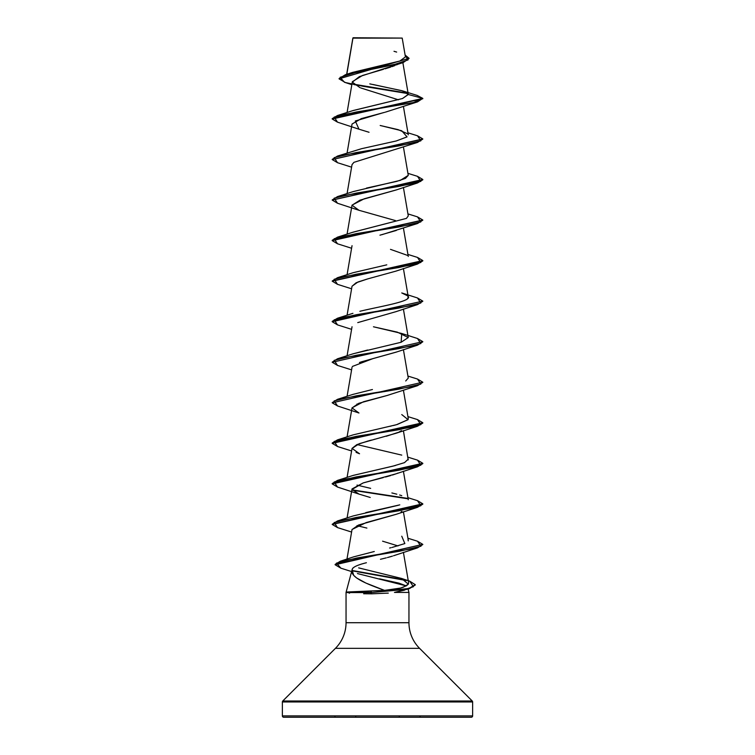 <?xml version="1.0" encoding="UTF-8"?>
<svg xmlns="http://www.w3.org/2000/svg" width="755" height="755" viewBox="0 0 755 755"><rect width="100%" height="100%" fill="white"/><g stroke="black" fill="none" stroke-linecap="round" stroke-linejoin="round"><path stroke-width="1.13" d="M352.944 38.137L402.207 38.09L353.132 37.75L402.207 38.09L352.915 37.967L346.809 74.254L352.944 38.137M346.101 592.59L370.762 592.59L371.63 593.826L388.287 593.109L371.63 593.826L370.762 592.59L409.002 588.796L415.269 585.002L409.219 588.73L370.762 592.59L346.101 592.59M472.63 715.891L282.37 715.891A1.359 1.359 0 0 0 283.729 717.25L471.271 717.25A1.359 1.359 0 0 0 472.63 715.891L472.63 701.961L282.37 701.961L282.37 715.891L472.63 715.891L282.37 715.891L282.37 701.961L472.63 701.961A1.359 1.359 0 0 0 472.234 700.999L282.766 700.999A1.359 1.359 0 0 0 282.37 701.961A1.359 1.359 0 0 1 282.766 700.999L472.234 700.999L419.572 648.337L335.428 648.337L282.766 700.999L335.428 648.337A36.24 36.24 0 0 0 346.045 622.715A36.24 36.24 0 0 1 335.428 648.337L419.572 648.337A36.24 36.24 0 0 1 408.955 622.715L408.955 592.42L394.459 592.42L408.955 592.42L408.955 622.715A36.24 36.24 0 0 0 419.572 648.337L472.234 700.999A1.359 1.359 0 0 1 472.63 701.961L472.63 715.891A1.359 1.359 0 0 1 471.271 717.25L283.729 717.25A1.359 1.359 0 0 1 282.37 715.891L472.63 715.891M394.025 589.372L400.556 588.069L384.522 590.382L371.705 590.91L384.522 590.382L365.93 583.077L356.605 577.962L353.661 575.319L352.094 569.846C349.593 577.301 367.175 584.087 384.522 590.382L386.22 590.25M352.028 570.091L346.045 592.42L352.028 570.091M379.538 578.84L399.008 583.153L406.256 585.88L357.445 573.555M346.045 592.42L346.045 622.715L408.955 622.715L346.045 622.715L346.045 592.42M349.612 593.147L349.027 593.09M397.536 64.439L396.63 64.855M394.752 65.628L392.015 66.629M390.741 67.063L385.107 68.809M383.483 69.29L362.466 75.491L352.349 81.691L347.073 112.533M398.442 99.811L360.843 87.967M384.559 112.372L361.334 118.611L352.038 124.037L347.073 153.076M352.038 164.618L353.953 162.325L352.038 164.581L347.073 193.62M396.196 189.949L364.127 198.829L352.038 205.124L347.073 234.163M396.281 230.464L379.954 235.182M352.028 286.277L356.124 282.776L367.713 278.897L357.936 282.002L352.038 286.211L347.073 315.25M396.498 352.019L372.998 358.587L352.415 366.439M422.781 382.37L417.496 385.692L356.237 395.828L334.182 400.896L337.504 405.964L358.974 413.004L352.028 407.926L358.757 403.312L387.183 395.469L363.419 401.764L352.038 407.842L347.073 436.881M401.481 430.624L399.112 431.992M398.376 432.332L386.239 436.267M374.65 439.25L374.112 439.391M371.441 440.08L369.242 440.656M368.44 440.873L356.841 444.629L352.038 448.385L359.54 453.755M397.857 473.102L397.064 473.423M396.167 473.762L392.458 475.027M390.769 475.537L385.512 477.009M383.247 477.604L363.259 482.898L352.038 488.929L347.073 517.968M401.849 511.418L400.999 512.041M396.205 514.297L366.184 522.583L352.038 529.472L346.97 559.096M382.587 541.184L398.008 545.922L382.587 541.184M387.447 557.558L392.468 556.105M391.232 556.482L388.844 557.181M380.463 559.285L386.286 557.851M352.925 568.005L352.151 569.6M358.653 567.883L401.537 578.434L408.332 584.162L406.426 585.786L400.556 588.069L403.415 587.182L408.332 584.162L408.634 582.907L403.406 552.33M391.043 547.686L389.599 548.026M392.09 547.441L404.85 543.562L392.09 547.441M408.228 540.901L408.059 539.702M366.892 528.085L356.992 525.65L366.892 528.085M365.788 512.598L399.791 504.859M352.972 475.48L395.384 465.533M408.181 459.946L403.406 430.699M389.92 426.311L391.232 426.009M393.393 425.499L395.78 424.895M397.092 424.546L408.03 419.695L408.276 418.629L403.406 390.156M357.672 404.208L356.992 404.019L357.672 404.208M352.972 394.393L372.432 389.514M405.709 380.973L408.266 378.085L403.406 349.612M352.925 353.868L367.647 350.009M401.113 342.27L408.266 337.532L397.366 332.153L373.451 326.783L401.754 333.483L401.113 342.27L353.246 353.755L337.504 358.776L398.763 348.64L420.818 343.572L417.496 338.504L401.754 333.483M352.934 313.325L337.494 318.232L398.763 308.097L420.818 303.029L417.496 297.961L401.754 292.94L407.558 295.809C414.882 300.971 381.143 306.134 359.861 311.296M407.474 298.716L408.276 296.998L407.558 295.809M407.757 255.483L390.486 249.358M352.83 232.266L406.445 218.384L408.276 215.911L403.406 187.438M366.458 188.099L396.686 181.389L405.473 178.378L408.266 175.358L400.405 180.322L353.246 191.581L337.504 196.602L398.763 186.466L420.818 181.398L417.506 176.33L407.926 173.348M407.738 133.833L398.13 129.652L380.18 125.481L401.754 130.766L407.058 136.881L396.252 140.968L361.522 148.707L337.504 156.059L398.763 145.923L420.818 140.855L417.496 135.787L407.926 132.804M352.793 110.655L402.462 98.546L408.285 94.394M402.868 62.674L408.276 94.299L402.189 90.751L369.799 83.88M349.546 73.546L399.829 61.061L405.426 56.899L402.207 38.09L397.479 38.08M351.83 84.692L344.422 82.238L340.109 77.312L356.134 72.386L403.274 62.533L359.342 76.651L352.321 82.153L359.993 87.655M339.042 78.831L409.059 58.305L339.042 78.831L345.337 82.521L362.664 86.212L407.926 93.592L353.991 84.598M403.274 62.533L409.05 58.475M337.523 122.168L332.2 119.007L422.8 98.735L417.185 95.432L422.8 98.395L408.295 94.507L402.67 90.911L373.093 84.513M407.511 93.167L353.463 84.154L407.511 93.167M409.059 58.305L405.095 55.011L408.04 59.928L393.317 64.855L345.412 74.698L339.061 78.662M345.412 74.698L352.604 72.395L400.084 60.966M396.649 52.067L394.016 51.293M408.955 592.42L408.068 589.089M404.501 590.165L394.459 592.42L409.219 588.73M283.729 717.25L471.271 717.25M352.151 569.648C352.387 567.335 357.134 565.033 366.411 562.739M393.563 555.755L417.496 547.866L356.7 558.03L336.503 563.117L340.92 568.194L335.116 564.759L422.8 544.374L335.116 564.419L340.382 561.201L399.678 551.207L420.969 546.214L417.496 541.222L407.926 538.24M352.028 529.557L358.559 525.018L396.026 514.363L417.496 507.322L356.237 517.458L334.182 522.526L337.494 527.594L351.594 532.058M370.214 497.469L358.984 494.091L352.038 489.457L363.259 482.898L396.026 473.819L417.506 466.779L356.237 476.915L334.182 481.983L337.504 487.05L358.984 494.091M358.984 453.547L356.077 452.358M352.028 448.47L359.333 443.647L396.026 433.276L417.506 426.235L356.237 436.371L334.182 441.439L337.504 446.507L351.594 450.971M387.183 395.469L417.496 385.692M359.455 362.513L361.522 361.815M361.532 361.805L396.016 352.189L417.496 345.148L356.237 355.284L334.182 360.352L337.504 365.42L351.594 369.884M357.757 322.611L396.026 311.645L417.496 304.605L356.237 314.741L334.182 319.809L337.494 324.877L351.594 329.34M367.713 278.897L396.026 271.102L417.496 264.061L356.237 274.197L334.182 279.265L337.504 284.333L351.594 288.797M381.756 234.73L417.506 223.518L356.237 233.654L334.182 238.722L337.504 243.789L351.594 248.253M395.535 220.611L358.974 210.286L352.028 205.218L359.993 200.15L396.026 190.015L417.496 182.974L356.237 193.11L334.182 198.178L337.504 203.246L358.974 210.286M353.953 162.325L417.496 142.431L356.237 152.567L334.182 157.635L337.504 162.703L351.594 167.166M369.044 132.267L358.974 129.199L355.303 120.998L382.898 112.806M385.371 112.155L417.496 101.887L356.237 112.023L334.182 117.091L337.494 122.159L358.974 129.199M337.504 115.515L353.246 110.494L402.575 98.509L408.295 94.507L422.8 98.395L332.2 118.667L337.504 115.515L413.193 102.68L422.8 98.395L417.496 101.887M337.523 162.712L332.2 159.55L422.781 139.109L417.496 142.431M337.523 203.255L332.2 200.094L422.8 179.822L417.496 182.974M337.523 243.799L332.2 240.637L422.781 220.196L417.506 223.518M337.523 284.342L332.2 281.181L422.8 260.909L417.496 264.061M422.781 301.283L417.496 304.605M422.781 341.826L417.496 345.148M337.523 446.516L332.2 443.355L422.8 423.083L417.506 426.235M337.523 487.06L332.2 483.898L422.8 463.627L417.506 466.779M352.34 490.231L407.766 498.753L352.34 490.231M337.513 527.594L332.2 524.442L422.8 504.17L417.496 507.322M422.781 544.544L417.496 547.866M352.538 570.903L406.398 580.538M417.477 135.777L422.8 138.939L332.2 159.55M417.487 176.33L422.8 179.482L332.2 200.094M417.487 216.874L422.8 220.026L332.2 240.298L337.504 237.145L398.763 227.01L420.818 221.942L417.506 216.874L407.926 213.891M417.477 257.408L422.8 260.569L332.219 281.011L337.494 277.689L398.763 267.553L420.818 262.485L417.496 257.417L407.926 254.435M417.477 297.951L422.8 301.113L332.2 321.385L337.494 318.232M417.477 338.495L422.8 341.656L332.2 362.268L422.8 341.656M417.487 379.048L422.8 382.2L332.2 402.811L422.8 382.2M417.487 419.591L422.8 422.743L332.2 443.015L337.504 439.863L398.763 429.727L420.818 424.659L417.506 419.591L407.926 416.609M417.477 460.125L422.8 463.287L332.2 483.559L337.494 480.406L398.763 470.271L420.818 465.203L417.496 460.135L407.926 457.152M352.151 489.863L407.341 498.338L352.151 489.863M417.477 500.669L422.8 503.83L332.219 524.272L337.494 520.95L398.763 510.814L420.818 505.746L417.496 500.678L407.926 497.696M417.477 541.212L422.8 544.374M352.283 570.506L405.171 579.897L352.283 570.506M409.663 581.142L415.269 584.663L409.002 588.456L370.762 592.59L404.973 589.476L413.419 586.701L409.682 581.142L401.537 578.434M337.523 405.973L332.2 402.811M337.523 365.429L332.2 362.268M337.523 324.886L332.2 321.724L422.8 301.113M406.445 218.384L353.246 232.125L337.504 237.145M386.786 264.845L353.246 272.668L337.494 277.689M401.754 414.57L408.068 419.638L396.469 424.706L353.246 434.842L337.504 439.863M356.992 444.563L401.754 455.114M408.266 459.134L404.491 462.636L392.94 466.146L353.246 475.386L337.494 480.406M356.992 485.106L370.648 488.362M391.883 492.94L396.819 494.185M399.631 494.987L401.754 495.658M398.536 505.227L353.246 515.929L337.494 520.95M401.754 536.201L404.85 543.562M374.282 551.518L353.708 556.841L340.382 561.201M371.705 590.91L370.762 592.25L346.101 592.25L370.762 592.25L371.705 590.91L347.158 591.995M332.219 402.641L337.504 399.32L398.763 389.184L420.818 384.116L417.506 379.048L407.926 376.065M332.219 362.098L337.504 358.776M332.219 199.924L337.504 196.602M332.219 159.38L337.504 156.059M363.636 593.76L371.63 593.826M420.007 716.627L420.007 717.25M334.993 716.627L334.993 717.25M399.301 716.627L399.301 717.25M355.699 716.627L355.699 717.25M352.878 38.033L346.677 74.301M403.406 106.351L408.276 134.824M403.406 146.895L408.266 175.358M403.406 227.982L408.276 256.455M352.038 245.668L347.073 274.707M403.406 268.525L408.276 296.998M403.406 309.069L408.266 337.532M352.038 326.755L347.073 355.794M352.038 367.298L347.073 396.337M352.038 448.385L347.073 477.424M403.406 471.243L408.276 499.716M403.406 511.786L408.276 540.259M352.17 569.279L351.981 570.336M417.204 95.432L402.67 90.911M351.632 571.573L340.92 568.194M353.246 394.299L337.504 399.32M346.639 592.109L346.101 592.25"/></g></svg>
